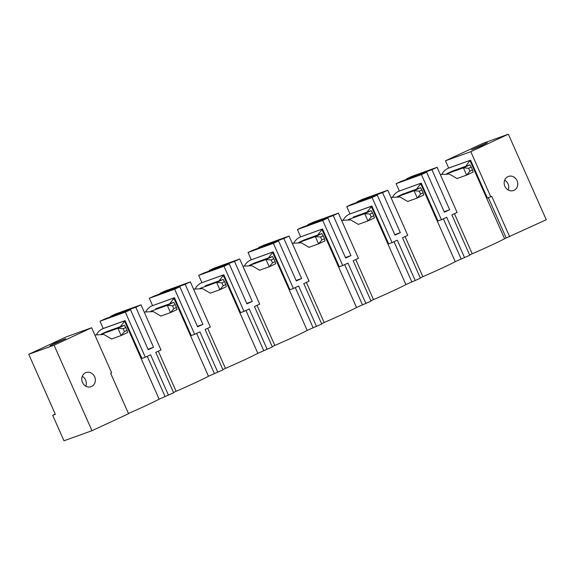 <?xml version="1.0" encoding="UTF-8"?>
<svg xmlns="http://www.w3.org/2000/svg" width="575" height="575" viewBox="0 0 575 575"><rect width="100%" height="100%" fill="white"/><g stroke="black" fill="none" stroke-linecap="round" stroke-linejoin="round"><path stroke-width="0.86" d="M464.578 257.672L446.682 217.278L441.435 219.715L421.439 174.584L426.614 172.177L444.36 212.211L449.664 209.746L431.926 169.711L437.108 167.303L457.103 212.434L451.864 214.87L469.761 255.264L455.242 261.647A30.274 1.078 156.1 0 1 422.862 276.683L420.275 277.883M415.229 280.593L397.325 240.192L392.078 242.628L372.082 197.505L377.265 195.097L395.003 235.132L400.315 232.667L382.576 192.632L387.758 190.224L407.754 235.355L402.507 237.791L420.411 278.185L405.893 284.567A30.274 1.078 156.1 0 1 373.506 299.604L370.925 300.804M365.873 303.514L347.976 263.113L342.729 265.549L322.733 220.426L327.915 218.018L345.654 258.053L350.966 255.58L333.227 215.553L338.402 213.145L358.405 258.276L353.158 260.712L371.055 301.106L356.536 307.488A30.274 1.078 156.1 0 1 324.156 322.525L321.576 323.725M316.523 326.428L298.626 286.034L293.379 288.47L273.377 243.347L278.559 240.939L296.298 280.967L301.609 278.501L283.87 238.474L289.053 236.066L309.048 281.189L303.801 283.626L321.705 324.027L307.187 330.402A30.274 1.078 156.1 0 1 274.807 345.446L272.219 346.646M267.174 349.348L249.27 308.955L244.023 311.391L224.027 266.268L229.209 263.86L246.948 303.887L252.26 301.422L234.521 261.395L239.703 258.987L259.699 304.11L254.452 306.547L272.356 346.941L257.837 353.323A30.274 1.078 156.1 0 1 225.45 368.367L222.87 369.567M217.817 372.269L199.92 331.876L194.673 334.312L174.678 289.182L179.86 286.781L197.599 326.808L202.91 324.343L185.172 284.309L190.347 281.908L210.349 327.031L205.103 329.468L222.999 369.862L208.481 376.244A30.274 1.078 156.1 0 1 176.101 391.287L173.513 392.481M168.468 395.19L150.571 354.797L145.324 357.233L125.321 312.103L130.503 309.695L148.242 349.729L153.554 347.264L135.815 307.23L140.997 304.822L160.993 349.952L155.746 352.389L173.65 392.783L159.131 399.165A30.274 1.078 156.1 0 1 128.462 413.461M54.079 345.187L91.648 327.743L111.643 372.873L110.673 373.319L128.57 413.72L91.978 430.711L54.079 345.187L28.75 354.301L55.358 414.345L52.692 415.308L63.983 440.781L91.978 430.711M488.355 197.671L506.216 237.971L546.25 219.743L508.35 134.219L483.022 143.326L445.46 160.777L448.68 168.051L448.033 168.353A15.935 14.274 -109.8 0 0 441.959 174.088M506.216 237.971L504.591 238.726A30.274 1.078 156.1 0 1 472.212 253.769L469.631 254.962M52.692 415.308L55.257 414.115M406.812 179.299L406.597 178.825L411.779 176.417L437.108 167.303M387.758 190.224L362.423 199.338L357.248 201.739L357.456 202.22M392.61 197.009A15.935 14.274 -109.8 0 1 398.683 191.274L420.569 183.403L455.242 261.647M441.435 219.715L437.992 220.951L421.216 183.102L398.683 191.274M399.33 190.972L396.103 183.698L401.285 181.29L426.614 172.177M338.402 213.145L313.073 222.252L307.891 224.66L308.107 225.141M343.253 219.923A15.935 14.274 -109.8 0 1 349.327 214.195L371.22 206.324L405.893 284.567M392.078 242.628L388.635 243.872L371.867 206.022L349.327 214.195M349.981 213.893L346.754 206.612L351.936 204.211L377.265 195.097M289.053 236.066L263.724 245.173L258.542 247.581L258.75 248.062M293.904 242.844A15.935 14.274 -109.8 0 1 299.978 237.116L321.863 229.245L356.536 307.488M342.729 265.549L339.286 266.793L322.51 228.943L299.978 237.116M300.624 236.814L297.397 229.533L302.579 227.125L327.915 218.018M239.703 258.987L214.367 268.094L209.192 270.502L209.401 270.983M244.555 265.765A15.935 14.274 -109.8 0 1 250.628 260.029L272.514 252.159L307.187 330.402M293.379 288.47L289.937 289.707L273.161 251.864L250.628 260.029M251.275 259.735L248.048 252.454L253.23 250.046L278.559 240.939M190.347 281.908L165.018 291.015L159.836 293.423L160.051 293.904M195.198 288.686A15.935 14.274 -109.8 0 1 201.272 282.95L223.165 275.08L257.837 353.323M244.023 311.391L240.58 312.627L223.812 274.778L201.272 282.95M201.926 282.648L198.698 275.375L203.881 272.967L229.209 263.86M110.695 316.818L110.486 316.343L115.668 313.936L140.997 304.822M145.849 311.607A15.935 14.274 -109.8 0 1 151.922 305.871L173.808 298.001L208.481 376.244M194.673 334.312L191.231 335.548L174.455 297.699L151.922 305.871M152.569 305.569L149.342 298.296L154.524 295.888L179.86 286.781M130.503 309.695L105.175 318.809L99.993 321.217L103.22 328.49L102.573 328.792L124.459 320.922L159.131 399.165M28.75 354.301L66.312 336.857L91.648 327.743M96.499 334.528A15.935 14.274 -109.8 0 1 102.573 328.792M508.35 134.219L470.788 151.663L445.46 160.777M487.241 142.708L471.565 149.823L481.728 145.655L487.241 142.708M431.926 169.711L406.597 178.825M421.439 174.584L396.103 183.698M382.576 192.632L357.248 201.739M372.082 197.505L346.754 206.612M333.227 215.553L307.891 224.66M322.733 220.426L297.397 229.533M283.87 238.474L258.542 247.581M273.377 243.347L248.048 252.454M234.521 261.395L209.192 270.502M224.027 266.268L198.698 275.375M185.172 284.309L159.836 293.423M174.678 289.182L149.342 298.296M135.815 307.23L110.486 316.343M125.321 312.103L99.993 321.217M50.068 345.74L65.751 338.646L55.286 342.923L50.068 345.74M509.658 236.735L491.754 196.341L490.784 196.794L470.788 151.663M517.054 180.643A7.489 6.706 70.2 0 0 508.429 176.424A7.489 6.706 70.2 0 0 504.879 186.3A7.489 6.706 70.2 0 0 513.497 190.519A7.489 6.706 70.2 0 0 517.054 180.643M82.469 382.468A7.489 6.706 70.2 0 0 91.094 386.688A7.489 6.706 70.2 0 0 94.645 376.812A7.489 6.706 70.2 0 0 86.027 372.593A7.489 6.706 70.2 0 0 82.469 382.468M148.034 349.248L153.554 347.264M197.383 326.327L202.91 324.343M246.732 303.406L252.26 301.422M296.089 280.492L301.609 278.501M345.438 257.571L350.966 255.58M394.795 234.65L400.315 232.667M444.144 211.729L449.664 209.746M120.29 326.729L125.106 320.62L103.22 328.49M112.398 338.689A30.274 1.078 156.1 0 1 111.643 339.034L103.903 334.499L94.839 334.952M165.025 396.427L147.257 356.335M145.324 357.233L141.881 358.469L125.106 320.62M158.333 351.188L176.101 391.287M169.647 303.808L174.455 297.699M161.755 315.768A30.274 1.078 156.1 0 1 160.993 316.113L153.259 311.585L144.188 312.031M214.374 373.506L196.607 333.414M207.683 328.268L225.45 368.367M218.996 280.895L223.812 274.778M211.104 292.848A30.274 1.078 156.1 0 1 210.349 293.192L202.608 288.664L193.545 289.11M263.731 350.585L245.963 310.493M257.032 305.347L274.807 345.446M268.345 257.974L273.161 251.864M260.453 269.927A30.274 1.078 156.1 0 1 259.699 270.272L251.958 265.743L242.894 266.189M313.08 327.671L295.313 287.572M306.389 282.426L324.156 322.525M317.702 235.053L322.51 228.943M309.81 247.006A30.274 1.078 156.1 0 1 309.048 247.351L301.314 242.822L292.244 243.268M362.43 304.75L344.662 264.651M355.738 259.512L373.506 299.604M367.051 212.132L371.867 206.022M359.159 224.085A30.274 1.078 156.1 0 1 358.405 224.43L350.664 219.902L341.6 220.347M411.786 281.829L394.019 241.73M405.095 236.591L422.862 276.683M416.408 189.211L421.216 183.102M408.509 201.171A30.274 1.078 156.1 0 1 407.754 201.516L400.013 196.981L390.95 197.433M461.136 258.908L443.368 218.816M454.444 213.67L472.212 253.769M465.757 166.29L469.919 160.482L504.591 238.726M457.865 178.25A30.274 1.078 156.1 0 1 457.103 178.595L449.37 174.067L440.299 174.513M490.784 196.794L487.341 198.03L470.573 160.181L448.68 168.051M470.573 160.181L448.033 168.353M504.677 180.169A7.489 6.706 -109.8 0 1 508.02 183.892A7.489 6.706 -109.8 0 1 508.221 190.016M85.812 386.192A7.489 6.706 -109.8 0 0 85.618 380.061A7.489 6.706 70.2 0 0 82.275 376.345M451.928 171.307A11.946 5.297 65.1 0 1 452.115 171.206A11.946 5.297 65.1 0 1 452.309 171.127L469.876 164.809L463.4 167.821L446.998 173.715M469.876 164.809L471.234 167.059L468.639 168.259L463.4 167.821L466.62 175.095L469.933 171.17L472.521 169.97L473.096 172.09L466.62 175.095L457.053 178.537M469.933 171.17L468.639 168.259M471.234 167.059L472.521 169.97M402.572 194.228A11.946 5.297 65.1 0 1 402.759 194.127A11.946 5.297 65.1 0 1 402.96 194.048L420.519 187.73L414.043 190.742L397.648 196.636M420.519 187.73L421.878 189.98L419.29 191.18L414.043 190.742L417.27 198.016L420.577 194.091L423.171 192.891L423.746 195.011L417.27 198.016L407.704 201.458M420.577 194.091L419.29 191.18M421.878 189.98L423.171 192.891M353.223 217.149A11.946 5.297 65.1 0 1 353.409 217.048A11.946 5.297 65.1 0 1 353.603 216.969L371.17 210.651L364.694 213.663L348.299 219.557M371.17 210.651L372.528 212.901L369.933 214.101L364.694 213.663L367.921 220.937L371.227 217.012L373.815 215.812L374.397 217.932L367.921 220.937L358.354 224.379M371.227 217.012L369.933 214.101M372.528 212.901L373.815 215.812M303.873 240.062A11.946 5.297 65.1 0 1 304.06 239.969A11.946 5.297 65.1 0 1 304.254 239.89L321.82 233.572L315.344 236.577L298.942 242.478M321.82 233.572L323.179 235.815L320.584 237.022L315.344 236.577L318.564 243.857L321.878 239.933L324.465 238.733L325.04 240.853L318.564 243.857L308.998 247.3M321.878 239.933L320.584 237.022M323.179 235.815L324.465 238.733M254.517 262.983A11.946 5.297 65.1 0 1 254.703 262.89A11.946 5.297 65.1 0 1 254.897 262.804L272.464 256.493L265.988 259.498L249.593 265.391M272.464 256.493L273.822 258.736L271.235 259.943L265.988 259.498L269.215 266.778L272.521 262.854L275.116 261.647L275.691 263.767L269.215 266.778L259.648 270.214M272.521 262.854L271.235 259.943M273.822 258.736L275.116 261.647M205.167 285.904A11.946 5.297 65.1 0 1 205.354 285.804A11.946 5.297 65.1 0 1 205.548 285.725L223.114 279.414L216.638 282.418L200.244 288.312M223.114 279.414L224.473 281.657L221.878 282.864L216.638 282.418L219.866 289.699L223.172 285.775L225.759 284.567L226.342 286.688L219.866 289.699L210.299 293.135M223.172 285.775L221.878 282.864M224.473 281.657L225.759 284.567M155.818 308.825A11.946 5.297 65.1 0 1 156.005 308.725A11.946 5.297 65.1 0 1 156.199 308.646L173.765 302.328L167.289 305.339L150.887 311.233M173.765 302.328L175.123 304.577L172.529 305.778L167.289 305.339L170.509 312.613L173.822 308.689L176.41 307.488L176.985 309.609L170.509 312.613L160.942 316.056M173.822 308.689L172.529 305.778M175.123 304.577L176.41 307.488M106.461 331.746A11.946 5.297 65.1 0 1 106.648 331.646A11.946 5.297 65.1 0 1 106.842 331.567L124.408 325.249L117.933 328.26L101.538 334.154M124.408 325.249L125.767 327.498L123.179 328.699L117.933 328.26L121.16 335.534L124.466 331.61L127.061 330.409L127.636 332.53L121.16 335.534L111.593 338.977M124.466 331.61L123.179 328.699M125.767 327.498L127.061 330.409M446.768 173.7L452.309 171.127M397.418 196.621L402.96 194.048M298.713 242.463L304.254 239.89M249.363 265.377L254.897 262.804M101.308 334.14L106.842 331.567M446.746 173.7L452.115 171.206M397.397 196.621L402.759 194.127M298.691 242.456L304.06 239.969M249.342 265.377L254.703 262.89M101.286 334.14L106.648 331.646"/></g></svg>
